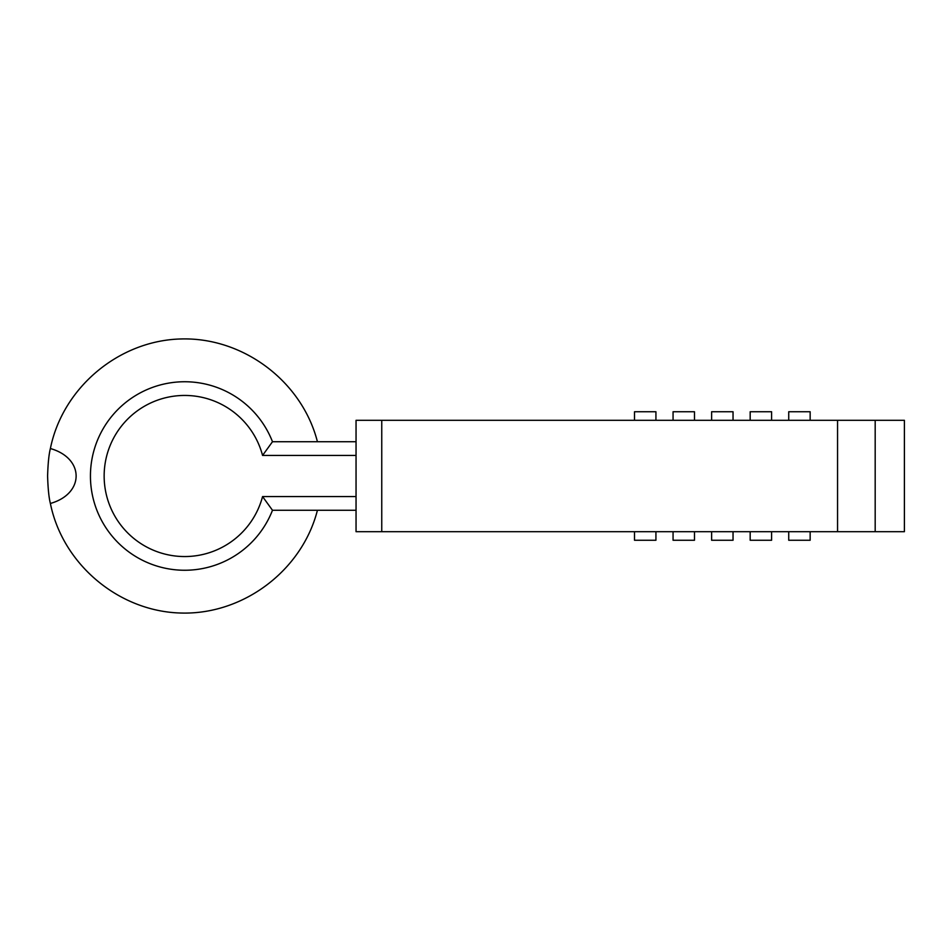 <?xml version="1.0" encoding="UTF-8"?>
<svg xmlns="http://www.w3.org/2000/svg" width="952" height="952" viewBox="0 0 952 952"><rect width="100%" height="100%" fill="white"/><g stroke="black" fill="none" stroke-linecap="round" stroke-linejoin="round"><path stroke-width="1.43" d="M356.048 455.437L262.562 455.437L272.486 441.728A94.248 94.248 0 0 0 90.44 476A94.248 94.248 0 0 0 272.486 510.272L262.562 496.563L356.048 496.563M262.562 455.437A80.539 80.539 0 0 0 104.149 476A80.539 80.539 0 0 0 262.562 496.563M272.486 510.272L356.048 510.272M272.486 441.728L356.048 441.728M317.421 510.272C302.046 570.534 243.367 614.802 181.201 613.04C119.024 611.636 62.665 564.429 50.385 503.465C48.897 497.658 47.969 488.495 47.6 476C47.969 463.505 48.897 454.342 50.385 448.535C84.704 458.233 84.704 493.767 50.385 503.465M50.385 448.535C62.665 387.571 119.024 340.364 181.201 338.96C243.367 337.198 302.046 381.466 317.421 441.728M875.186 420.308L356.048 420.308L356.048 531.692L904.4 531.692L904.4 420.308L875.186 420.308L875.186 531.692M733.04 420.308L733.04 411.74L711.62 411.74L711.62 420.308M750.176 420.308L750.176 411.74L771.596 411.74L771.596 420.308M655.928 420.308L655.928 411.74L634.508 411.74L634.508 420.308M694.484 420.308L694.484 411.74L673.064 411.74L673.064 420.308M810.152 420.308L810.152 411.74L788.732 411.74L788.732 420.308M711.62 531.692L711.62 540.26L733.04 540.26L733.04 531.692M810.152 531.692L810.152 540.26L788.732 540.26L788.732 531.692M634.508 531.692L634.508 540.26L655.928 540.26L655.928 531.692M673.064 531.692L673.064 540.26L694.484 540.26L694.484 531.692M750.176 531.692L750.176 540.26L771.596 540.26L771.596 531.692M381.752 420.308L381.752 531.692M837.558 420.308L837.558 531.692"/></g></svg>
